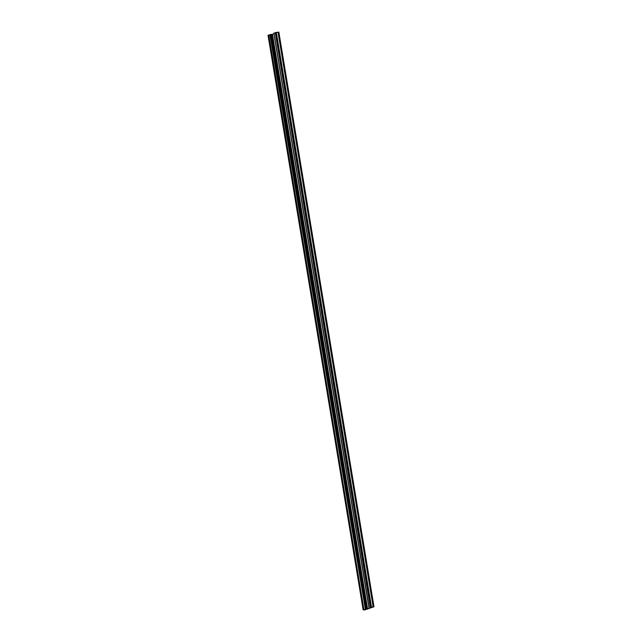<?xml version="1.0" encoding="UTF-8"?>
<svg xmlns="http://www.w3.org/2000/svg" width="642" height="642" viewBox="0 0 642 642"><rect width="100%" height="100%" fill="white"/><g stroke="black" fill="none" stroke-linecap="round" stroke-linejoin="round"><path stroke-width="0.96" d="M365.065 609.788L373.981 606.77L373.171 606.939L278.034 32.269L373.283 606.915M371.493 607.123L371.558 607.541L372.898 607.035L370.402 607.22L373.171 606.939M371.558 607.541L370.33 607.637L275.33 32.975M371.06 607.685L370.33 607.637M365.081 609.9L363.155 609.852L367.136 609.138L365.049 609.218L366.51 609.106L271.373 34.435L272.449 34.315L367.585 608.985L371.076 607.717M367.585 608.985L366.51 609.106M278.147 32.244L278.845 32.1L373.925 606.762M268.019 35.182L363.155 609.852L268.019 35.182L269.993 35.029M365.338 609.17L269.921 34.556M270.202 34.499L270.908 34.491L366.044 609.162M271.373 34.435L270.908 34.491M272.449 34.315L273.941 33.769M275.193 32.967L273.957 33.127M275.49 32.549L278.034 32.269M278.403 32.156L373.54 606.826M276.341 32.373L371.477 607.043M275.474 32.485L370.611 607.155M370.98 607.163L371.06 607.613M273.957 33.095L369.094 607.765M272.248 34.355L367.385 609.025M365.747 609.643L365.683 609.242M268.805 35.109L363.942 609.78M365.635 609.667L365.571 609.25M363.637 609.764L268.5 35.093M371.357 607.581L371.285 607.139M278.845 32.1L373.981 606.77M275.266 32.557L370.402 607.22M273.837 33.127L368.973 607.797"/></g></svg>
